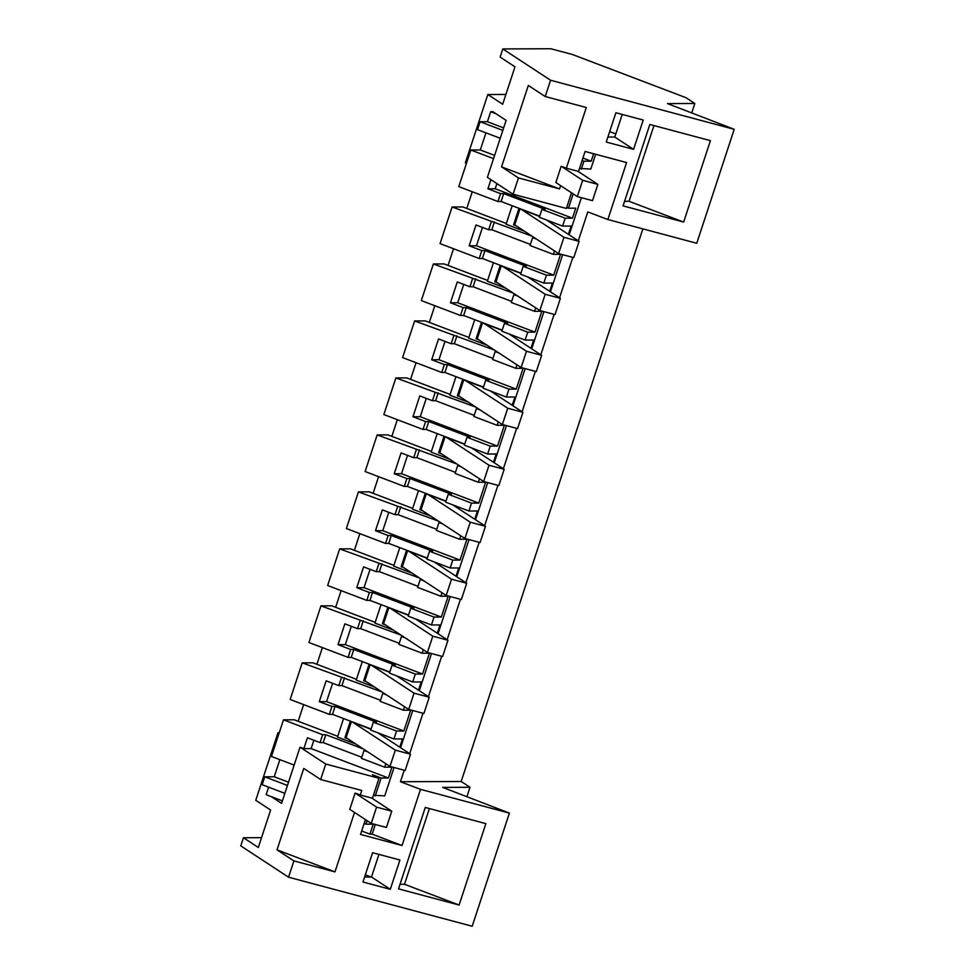 <?xml version="1.0" encoding="UTF-8"?>
<svg xmlns="http://www.w3.org/2000/svg" width="975" height="975" viewBox="0 0 975 975"><rect width="100%" height="100%" fill="white"/><g stroke="black" fill="none" stroke-linecap="round" stroke-linejoin="round"><path stroke-width="1.46" d="M502.808 48.933L550.57 80.243L734.224 129.309L667.497 103.594L694.834 103.484L686.01 97.695L572.374 54.49L550.887 48.75L502.808 48.933L500.126 57.074L514.983 66.812L502.673 104.264L487.817 94.526L465.331 162.898L466.367 163.581M642.878 228.881L461.187 781.499L400.445 781.731L404.223 770.238M505.891 94.453L487.817 94.526M694.834 103.484L691.763 112.82M485.94 132.844L480.309 149.967L494.605 155.403M500.236 138.279L477.518 129.651L480.127 121.741L487.403 121.717L490.681 111.711L492.899 111.698L506.122 120.376L487.39 177.353L513.094 194.208L566.365 208.443L571.508 192.794M550.57 80.243L545.208 96.525L528.328 85.459L501.564 166.859L518.444 177.925L513.094 194.208M609.68 131.588L615.81 133.916M545.208 96.525L586.304 107.506L566.341 168.2L578.528 171.454L585.097 151.454L626.584 162.545L607.852 219.521L696.747 243.275L734.224 129.309M683.658 222.068L710.422 140.656L649.838 124.471L623.074 205.883L683.658 222.068L629.058 201.301L624.573 201.313M633.579 149.358L643.22 120.047L615.883 112.747L606.243 142.058L633.579 149.358L614.786 137.036L607.888 137.061M337.728 736.32L294.243 719.782L283.481 719.83L271.44 756.454L294.145 765.095L281.568 803.351L271.416 796.697L282.384 800.865M303.652 704.596L298.167 721.281M356.46 679.343L312.975 662.805L302.213 662.842L290.172 699.477L329.331 714.37L331.927 706.461L335.095 706.448L376.472 722.182L373.315 722.195L396.569 731.043L403.833 731.018L410.682 710.19L403.406 710.214L404.564 706.729M322.384 647.619L316.899 664.292M375.192 622.355L331.707 605.816L320.958 605.865L308.904 642.488L348.075 657.382L350.671 649.484L353.827 649.472L395.216 665.206L392.048 665.218L415.301 674.054L422.577 674.03L429.427 653.201L422.151 653.226L423.296 649.74M341.128 590.631L335.644 607.315M393.937 565.378L350.439 548.84L339.69 548.876L327.649 585.512L366.807 600.405L369.403 592.495L372.56 592.483L413.948 608.217L410.78 608.229L434.033 617.077L441.309 617.053L448.159 596.225L440.883 596.249L442.028 592.763M359.86 533.654L354.376 550.327M412.669 508.389L369.172 491.851L358.422 491.9L346.381 528.523L385.539 543.416L388.135 535.519L391.304 535.507L432.681 551.241L429.512 551.253L452.766 560.089L460.042 560.064L466.891 539.236L459.615 539.26L460.761 535.775M378.592 476.665L373.108 493.35M431.401 451.413L387.916 434.874L377.154 434.911L365.113 471.547L404.272 486.44L406.867 478.53L410.036 478.518L451.413 494.252L448.256 494.264L471.498 503.112L478.774 503.088L485.623 482.259L478.347 482.284L479.493 478.798M397.325 419.689L391.84 436.361M450.133 394.424L406.648 377.886L395.887 377.934L383.845 414.558L423.004 429.451L425.612 421.553L428.768 421.541L470.145 437.275L466.988 437.288L490.242 446.123L497.518 446.099L504.367 425.271L497.092 425.295L498.237 421.809M416.057 362.7L410.585 379.385M468.878 337.447L425.38 320.909L414.631 320.946L402.577 357.581L441.748 372.474L444.344 364.565L447.501 364.553L488.889 380.287L485.721 380.299L508.974 389.147L516.25 389.122L523.1 368.294L515.824 368.318L516.969 364.833M434.801 305.723L429.317 322.396M487.61 280.459L444.112 263.92L433.363 263.969L421.322 300.592L460.48 315.486L463.076 307.588L466.245 307.576L507.622 323.31L504.453 323.322L527.707 332.158L534.982 332.134L541.832 311.305L534.556 311.33L535.702 307.844M453.533 248.735L448.049 265.419M506.342 223.482L462.857 206.944L452.095 206.98L440.054 243.616L479.212 258.509L481.808 250.599L484.977 250.587L526.354 266.321L523.197 266.333L546.439 275.182L553.715 275.157L560.564 254.329L553.288 254.353L554.434 250.868M472.266 191.758L466.781 208.431M480.309 149.967L470.827 150.004L458.786 186.627L497.945 201.52L500.553 193.623L503.709 193.611L545.086 209.345L541.929 209.357L565.183 218.193L572.459 218.168L575.75 208.163L568.474 208.187L573.178 193.879M365.43 819.597L360.543 834.442L402.041 845.52L420.505 789.348L400.445 781.731M409.683 753.663L422.967 713.249M428.415 696.674L441.699 656.273M447.147 639.697L460.432 599.284M465.879 582.709L479.164 542.307M484.624 525.732L497.908 485.318M503.356 468.743L516.64 428.342M522.088 411.755L535.372 371.353M540.82 354.778L554.105 314.377M559.553 297.789L572.849 257.388M578.297 240.813L587.803 211.904L607.852 219.521M579.516 168.431L590.801 169.077L595.664 154.282M373.437 795.247L384.711 795.892L394.046 767.508M400.567 747.679L412.778 710.531M419.299 690.702L431.511 653.543M438.031 633.713L450.243 596.566M456.763 576.737L468.987 539.577M475.508 519.748L487.719 482.601M494.24 462.772L506.452 425.612M512.972 405.783L525.184 368.635M531.704 348.806L543.928 311.647M550.448 291.817L562.66 254.67M569.181 234.841L581.393 197.681M279.862 759.659L274.231 776.77L288.527 782.206M402.041 845.52L372.133 834.149L375.302 824.497M490.681 111.711L495.97 113.722M480.127 121.741L502.832 130.382M470.827 150.004L493.545 158.632M490.913 179.668L487.902 188.809L500.553 193.623M560.613 185.64L559.54 188.906L501.564 166.859M518.444 177.925L559.54 188.906M566.341 168.2L561.198 166.238L555.847 182.52L577.322 196.597L592.508 200.655L597.858 184.373L582.672 180.314L577.322 196.597M622.221 114.441L614.786 137.036M653.957 125.58L629.058 201.301M375.229 795.929L381.115 778.013L388.391 777.989L391.95 767.167L384.674 767.191L385.82 763.705M541.929 209.357L539.333 217.254L562.575 226.103L565.183 218.193M562.575 226.103L571.118 226.066L568.401 234.329M523.197 266.333L520.589 274.243L543.843 283.079L546.439 275.182M543.843 283.079L552.386 283.055L549.668 291.318M504.453 323.322L501.857 331.22L525.111 340.068L527.707 332.158M525.111 340.068L533.654 340.031L530.936 348.294M485.721 380.299L483.125 388.208L506.378 397.044L508.974 389.147M506.378 397.044L514.922 397.02L512.204 405.283M466.988 437.288L464.393 445.185L487.646 454.033L490.242 446.123M487.646 454.033L496.178 453.997L493.46 462.26M448.256 494.264L445.66 502.174L468.902 511.01L471.498 503.112M468.902 511.01L477.445 510.985L474.727 519.248M429.512 551.253L426.916 559.15L450.17 567.998L452.766 560.089M450.17 567.998L458.713 567.962L455.995 576.225M410.78 608.229L408.184 616.139L431.438 624.975L434.033 617.077M431.438 624.975L439.981 624.951L437.263 633.214M392.048 665.218L389.452 673.116L412.705 681.964L415.301 674.054M412.705 681.964L421.237 681.927L418.519 690.19M373.315 722.195L370.719 730.104L393.961 738.94L396.569 731.043M393.961 738.94L402.504 738.916L399.787 747.179M593.641 153.733L591.191 161.192L583.915 161.216L581.319 169.114M487.403 121.717L503.648 127.896M582.928 158.048L591.191 161.192M582.112 160.534L583.915 161.216M566.67 207.504L568.474 208.187M420.505 789.348L509.401 813.101L442.674 787.386L470.011 787.276L461.187 781.499M470.011 787.276L466.952 796.612M261.532 837.671L243.457 837.744L240.776 845.873L288.539 877.195L472.192 926.25L509.401 813.101M279.24 732.725L277.985 732.725L255.767 800.292L270.623 810.03L258.314 847.482L243.457 837.744M334.986 871.882L277.01 849.847L293.902 860.913L334.986 871.882L354.522 812.455M293.902 860.913L288.539 877.195M398.519 888.859L459.103 905.044L485.867 823.643L425.283 807.458L398.519 888.859M362.956 882.009L390.293 889.322L399.933 860.011L372.596 852.711L362.956 882.009M277.01 849.847L303.773 768.434L320.665 779.513L361.749 790.481L360.263 795.003L355.119 793.053L349.769 809.335L371.231 823.412L386.417 827.458L391.767 811.188L376.582 807.129L371.231 823.412M283.481 719.83L322.64 734.723L320.044 742.621L307.405 737.807L303.847 748.629L300.032 747.191L325.747 764.034L320.665 779.513M300.032 747.191L294.145 765.095M277.985 732.725L279.021 733.407M365.332 874.807L371.097 877M361.676 831.017L369.927 834.161L372.133 834.149M459.103 905.044L404.503 884.276L400.018 884.301M404.503 884.276L429.402 808.555M390.293 889.322L371.499 877L364.601 877.025M371.499 877L378.934 854.405M325.747 764.034L379.019 778.269L372.389 774.698L381.115 778.013M379.019 778.269L372.438 798.257L360.263 795.003M274.231 776.77L264.749 776.807L287.454 785.448M264.749 776.807L262.153 784.717L284.858 793.345M268.613 787.166L266.138 794.686L271.416 796.697M364.138 823.497L365.942 824.18L367.087 820.694M365.942 824.18L373.218 824.155L369.927 834.161M313.865 740.269L311.123 748.605L388.391 777.989M311.123 748.605L303.847 748.629M496.884 183.58L495.178 188.784L572.459 218.168M487.902 188.809L495.178 188.784M497.945 201.52L501.113 201.508L539.687 216.182M512.18 205.725L506.098 224.238L524.489 231.233M539.602 216.426L518.907 208.553L513.557 224.835L516.372 225.908M452.095 206.98L531.997 236.145M553.288 254.353L530.034 245.505L532.643 237.608L534.215 237.608M532.643 237.608L536.408 239.046M481.808 250.599L469.17 245.798L476.019 224.969L488.658 229.771L491.827 229.759L530.4 244.433M482.479 227.419L476.446 245.773L553.715 275.157M501.113 201.508L503.709 193.611M488.658 229.771L491.254 221.873M519.955 208.955L514.727 224.835L513.557 224.835M491.827 229.759L494.423 221.861M469.17 245.798L476.446 245.773M479.212 258.509L482.381 258.497L520.955 273.158M493.447 262.702L487.354 281.214L505.757 288.21M520.869 273.402L500.175 265.541L494.825 281.824L497.64 282.896M433.363 263.969L513.252 293.134M534.556 311.33L511.302 302.494L513.898 294.596L515.47 294.584M513.898 294.596L517.664 296.022M463.076 307.588L450.438 302.774L457.275 281.946L469.926 286.76L473.082 286.748L511.656 301.409M463.734 284.408L457.714 302.75L534.982 332.134M482.381 258.497L484.977 250.587M469.926 286.76L472.522 278.85M501.223 265.931L495.995 281.812L494.825 281.824M473.082 286.748L475.69 278.838M450.438 302.774L457.714 302.75M460.48 315.486L463.637 315.473L502.21 330.147M474.715 319.69L468.622 338.203L487.025 345.199M502.137 330.391L481.443 322.518L476.092 338.8L478.908 339.873M414.631 320.946L494.52 350.11M515.824 368.318L492.57 359.47L495.166 351.573L496.738 351.573M495.166 351.573L498.932 353.011M444.344 364.565L431.693 359.763L438.543 338.934L451.193 343.736L454.35 343.724L492.923 358.398M445.002 341.384L438.969 359.738L516.25 389.122M463.637 315.473L466.245 307.576M451.193 343.736L453.789 335.839M482.491 322.92L477.263 338.8L476.092 338.8M454.35 343.724L456.946 335.827M431.693 359.763L438.969 359.738M441.748 372.474L444.905 372.462L483.478 387.124M455.971 376.667L449.889 395.18L468.28 402.175M483.393 387.38L462.711 379.507L457.348 395.789L460.163 396.862M395.887 377.934L475.788 407.099M497.092 425.295L473.838 416.459L476.434 408.562L478.006 408.549M476.434 408.562L480.2 409.987M425.612 421.553L412.961 416.739L419.811 395.911L432.449 400.725L435.618 400.713L474.191 415.374M426.27 398.373L420.237 416.715L497.518 446.099M444.905 372.462L447.501 364.553M432.449 400.725L435.057 392.815M463.747 379.909L458.53 395.777L457.348 395.789M435.618 400.713L438.214 392.815M412.961 416.739L420.237 416.715M423.004 429.451L426.173 429.439L464.746 444.112M437.239 433.656L431.157 452.168L449.548 459.164M464.661 444.356L443.966 436.483L438.616 452.766L441.431 453.838M377.154 434.911L457.056 464.076M478.347 482.284L455.106 473.436L457.702 465.538L459.274 465.538M457.702 465.538L461.467 466.976M406.867 478.53L394.229 473.728L401.078 452.9L413.717 457.702L416.886 457.689L455.459 472.363M407.538 455.349L401.505 473.704L478.774 503.088M426.173 429.439L428.768 421.541M413.717 457.702L416.313 449.804M445.014 436.885L439.798 452.766L438.616 452.766M416.886 457.689L419.482 449.792M394.229 473.728L401.505 473.704M404.272 486.44L407.44 486.428L446.014 501.089M418.507 490.632L412.425 509.145L430.816 516.141M445.928 501.345L425.234 493.472L419.884 509.754L422.699 510.827M358.422 491.9L438.311 521.064M459.615 539.26L436.361 530.424L438.969 522.527L440.542 522.515M438.969 522.527L442.735 523.953M388.135 535.519L375.497 530.705L382.346 509.876L394.985 514.69L398.153 514.678L436.715 529.34M388.793 512.338L382.773 530.68L460.042 560.064M407.44 486.428L410.036 478.518M394.985 514.69L397.581 506.793M426.282 493.874L421.054 509.742L419.884 509.754M398.153 514.678L400.749 506.781M375.497 530.705L382.773 530.68M385.539 543.416L388.708 543.404L427.269 558.078M399.774 547.621L393.681 566.134L412.084 573.129M427.196 558.322L406.502 550.448L401.152 566.731L403.967 567.803M339.69 548.876L419.579 578.041M440.883 596.249L417.629 587.401L420.225 579.503L421.797 579.503M420.225 579.503L423.991 580.942M369.403 592.495L356.753 587.693L363.602 566.865L376.253 571.667L379.409 571.655L417.982 586.328M370.061 569.315L364.028 587.669L441.309 617.053M388.708 543.404L391.304 535.507M376.253 571.667L378.848 563.769M407.55 550.851L402.322 566.731L401.152 566.731M379.409 571.655L382.017 563.757M356.753 587.693L364.028 587.669M366.807 600.405L369.964 600.393L408.537 615.054M381.042 604.597L374.948 623.11L393.339 630.106M408.452 615.31L387.77 607.437L382.407 623.72L385.222 624.792M320.958 605.865L400.847 635.03M422.151 653.226L398.897 644.39L401.493 636.492L403.065 636.48M401.493 636.492L405.259 637.918M350.671 649.484L338.02 644.67L344.87 623.842L357.52 628.656L360.677 628.643L399.25 643.305M351.329 626.303L345.296 644.646L422.577 674.03M369.964 600.393L372.56 592.483M357.52 628.656L360.116 620.758M388.806 607.839L383.589 623.707L382.407 623.72M360.677 628.643L363.273 620.746M338.02 644.67L345.296 644.646M348.075 657.382L351.232 657.369L389.805 672.043M362.298 661.586L356.216 680.099L374.607 687.095M389.72 672.287L369.025 664.414L363.675 680.696L366.49 681.769M302.213 662.842L382.115 692.006M403.406 710.214L380.165 701.366L382.761 693.469L384.333 693.469M382.761 693.469L386.527 694.907M331.927 706.461L319.288 701.659L326.138 680.83L338.776 685.632L341.945 685.62L380.518 700.294M332.597 683.28L326.564 701.634L403.833 731.018M351.232 657.369L353.827 649.472M338.776 685.632L341.384 677.735M370.073 664.816L364.857 680.696L363.675 680.696M341.945 685.62L344.541 677.723M319.288 701.659L326.564 701.634M329.331 714.37L332.499 714.358L371.073 729.02M343.566 718.563L337.484 737.076L355.875 744.071M370.987 729.276L350.293 721.402L344.943 737.685L347.758 738.757M322.64 734.723L325.808 734.711L363.383 748.995M384.674 767.191L361.42 758.355L364.028 750.457L365.601 750.445M364.028 750.457L367.794 751.883M320.044 742.621L323.212 742.609L361.786 757.27M332.499 714.358L335.095 706.448M351.341 721.805L346.113 737.673L344.943 737.685M323.212 742.609L325.808 734.711M561.198 166.238L582.672 180.314M577.883 171.283L597.858 184.373M563.94 237.303L558.577 253.585L573.763 257.632L579.126 241.361L563.94 237.303L521.722 209.625M514.739 224.835L558.577 253.585M546.548 220.009L579.126 241.361M545.196 294.279L539.845 310.562L555.031 314.62L560.381 298.338L545.196 294.279L502.99 266.614M495.995 281.812L539.845 310.562M527.816 276.985L560.381 298.338M526.463 351.268L521.113 367.551L536.299 371.597L541.649 355.327L526.463 351.268L484.258 323.59M477.263 338.8L521.113 367.551M509.084 333.974L541.649 355.327M507.731 408.245L502.381 424.527L517.567 428.586L522.917 412.303L507.731 408.245L465.526 380.579M458.53 395.777L502.381 424.527M490.352 390.951L522.917 412.303M488.999 465.233L483.637 481.516L498.834 485.562L504.185 469.292L488.999 465.233L446.782 437.556M439.798 452.766L483.637 481.516M471.62 447.939L504.185 469.292M470.255 522.21L464.904 538.492L480.09 542.551L485.452 526.268L470.255 522.21L428.049 494.544M421.054 509.742L464.904 538.492M452.875 504.916L485.452 526.268M451.523 579.199L446.172 595.481L461.358 599.528L466.708 583.257L451.523 579.199L409.317 551.521M402.322 566.731L446.172 595.481M434.143 561.905L466.708 583.257M432.79 636.175L427.44 652.458L442.626 656.516L447.976 640.234L432.79 636.175L390.585 608.51M383.589 623.707L427.44 652.458M415.411 618.881L447.976 640.234M414.058 693.164L408.696 709.447L423.893 713.493L429.244 697.223L414.058 693.164L371.841 665.486M364.857 680.696L408.696 709.447M396.679 675.87L429.244 697.223M395.314 750.141L389.963 766.423L405.149 770.482L410.512 754.199L395.314 750.141L353.108 722.475M346.125 737.685L389.963 766.423M377.934 732.847L410.512 754.199M355.119 793.053L376.582 807.129M371.804 798.086L391.767 811.188"/></g></svg>
